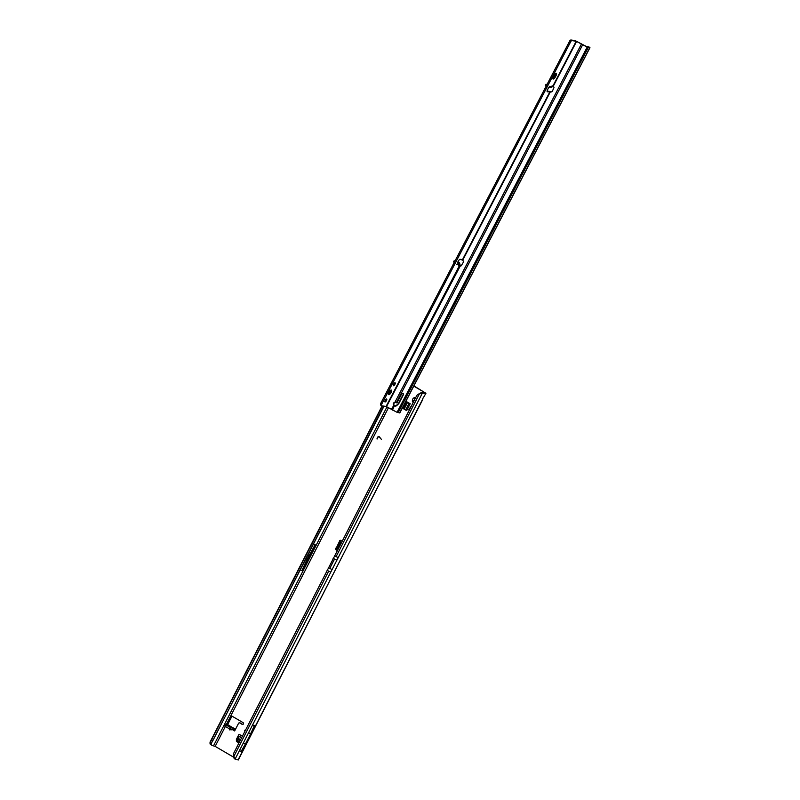 <?xml version="1.0" encoding="UTF-8"?>
<svg xmlns="http://www.w3.org/2000/svg" width="800" height="800" viewBox="0 0 800 800"><rect width="100%" height="100%" fill="white"/><g stroke="black" fill="none" stroke-linecap="round" stroke-linejoin="round"><path stroke-width="1.2" d="M245.26 730.17L244.56 730.31L244.83 731.02M423.83 396.91L425.94 393.28L423.83 396.91A1.98 0.74 120.4 0 0 423.13 397.95A1.98 0.74 120.4 0 0 422.75 399.03L422.67 399.54M228.95 728.51L229.7 729.9L231.77 729.51M232.55 727.54A1.72 0.91 112 0 1 232.7 727.57A1.72 0.91 112 0 1 232.83 727.65L233.18 728.28M231.76 727.22A1.72 0.91 112 0 1 231.9 727.25L233.95 728.28L233.51 729.62L232.96 729.68L233.79 728.24L230.96 727.82L230.22 729.28L233.1 729.7M232.37 729.59L234.66 730.94L238.53 723.37A0.99 0.91 98.4 0 1 239.77 722.96L242.15 724.36A0.99 0.91 -81.6 0 0 243.39 723.95A0.99 0.91 -81.6 0 0 243.04 722.61L232.22 716.27A0.99 0.91 -81.6 0 0 230.98 716.68L227.18 724.11L227.98 723.92L227.93 724.51L227.18 724.11L226.78 724.89M234.1 756.84L233.96 757.96L235.28 758.74L233.64 756.85A6.6 6.34 -91.5 0 1 233.55 753.54L416.78 395.48A6.6 6.34 -91.5 0 1 419.47 393.71L422.1 393.65L420.78 392.88L419.6 393.7M402.53 407.73L405.72 409.78M239.47 722.86L240.12 722.95A0.99 0.91 98.4 0 1 240.43 723.06L242.79 724.44M232.23 716.28A0.99 0.91 -81.6 0 0 231.64 716.77L227.98 723.92M336.68 549.84L336.02 549.75A0.99 0.91 -81.6 0 1 336.11 547.98L336.76 548.07A0.99 0.91 -81.6 0 0 336.68 549.84L337.34 550.23M413.9 385.9L425.94 393.28M340.8 540.44A0.99 0.91 -81.6 0 0 340.1 541.56L339.44 541.46A0.99 0.91 -81.6 0 1 340.79 540.43L342 541.14M414.83 397.72A0.66 0.6 -81.6 0 0 414.47 398.49L414.62 399.21M414.05 400.34L413.4 400.59A0.66 0.6 -81.6 0 0 413.25 401.77M237.06 741.52L237.04 739.46L238.78 736.06A1.98 0.74 120.4 0 0 238.79 736.07A1.98 0.74 120.4 0 0 238.9 736.1L241.46 737.6L238.79 736.07A1.98 0.74 120.4 0 1 239.01 734.24L236.39 739.37L236.41 741.42L238.91 742.59M415.42 397.66A2.81 2.57 -81.6 0 0 414.72 397.66A0.66 0.6 -81.6 0 0 413.87 397.94A2.81 2.57 -81.6 0 0 412.41 400.79A0.66 0.6 -81.6 0 0 412.65 401.7A2.81 2.57 -81.6 0 0 413.03 402.33M408.88 409.35L410.8 406.69M381.44 439.39L379.05 436.91A0.66 0.6 -81.6 0 0 378.1 437.08L377.08 439.06L377.88 436.96A0.92 0.85 -81.6 0 1 379.22 436.72L381.44 439.39M231.87 729.52L231.22 729.87L228.91 728.52M413.78 386.12L423.82 392L424.47 392.53L421.74 392.37A6.6 2.48 120.4 0 0 420.78 392.88M225.32 726.53L215.17 746.37L234.04 757.43M336.02 549.75L337.23 550.45M405.76 409.81L406.67 410.63L410.19 403.76L405.91 401.25M406.67 410.63L402.35 408.09M238.79 742.82L236.41 741.42M211.76 742.46L211.37 743.23L210.05 742.45A6.6 2.48 -59.6 0 0 210.43 744.42L211.75 745.2A6.6 2.48 -59.6 0 1 211.37 743.23L211.7 742.55A6.6 1.44 -64.7 0 0 212.47 741.38L383.76 406.11M211.37 743.23L211.7 742.55L210.24 741.86A6.6 1.44 -64.7 0 0 211.19 740.4L211.6 739.71L212.76 740.26M315.19 544.66L307.19 558.94L302.04 570.36L315.19 544.66L313.29 544.38M302.04 570.36L300.14 570.08M211.98 745.44L215.17 746.37M337.99 548.97L336.43 547.73L339.41 541.91L340.97 543.15M340.1 541.56L340.81 542.53L339.44 541.46L336.43 547.73M225.65 724.79L224.88 726.19L230.22 729.28M229.72 725.82L229.58 725.75A1.72 1.66 -31.7 0 1 230.26 726.36L230.26 726.36A1.72 1.66 -31.7 0 1 230.3 726.42L230.4 726.58M228.52 725.11L225.62 724.74L230.96 727.82M211.6 739.71L382.41 405.91M388.68 393.67L390.31 390.48M212.47 741.38L211.19 740.4M210.05 742.45L210.24 741.86L210.05 742.45M298.64 569.32L311.84 543.54M381.46 439.36L379.1 436.92A0.66 0.6 -81.6 0 0 378.75 436.74L378.72 436.74M376.96 438.88L377.88 436.96M378.78 436.48A0.92 0.85 -81.6 0 0 377.94 436.97M234.15 728.38L235.64 729.04L233.51 729.62M227.33 724.97L227.15 724.39M228.67 725.19L231.9 727.25A1.72 0.91 112 0 1 232.03 727.33L233.84 728.25M230.33 726.47A1.72 1.66 148.3 0 0 229.72 725.97L232.03 727.33M339.42 541.92L341.12 542.85M307.19 558.94L305.93 558.76M308.98 555.45L307.72 555.27M298.33 569.61L311.83 543.22M238.03 760L343.71 553.48L238.3 759.96L234.3 758.66A6.6 2.48 120.4 0 1 233.96 757.96M343.71 553.48L422.75 399.03M347.69 545.71L422.75 399.52M425.67 393.32L423.06 393.15A6.6 2.48 120.4 0 0 422.1 393.65L336.88 560.19L333.03 558.27M423.49 393L422.17 392.22M327.06 570.33L330.78 572.12L235.28 758.74A6.6 2.48 120.4 0 0 235.62 759.43L235.85 759.68M248.88 733.1L250.86 733.39L245.62 743.62L241.28 751.18L239.3 750.89L252.49 725.11L239.3 750.89M250.86 733.39L254.47 725.4L252.49 725.11M413.22 401.77L412.65 401.7L413.22 401.77M412.41 400.79L414.17 400.22M414.55 399.47L413.87 397.94M245.62 743.62L243.64 743.33M403.02 406.8L403.64 408.34L405.82 409.6M405.72 401.6L406.41 401.54M237.04 739.46L236.39 739.37M240.44 739.6L238.16 738.27A2.31 0.87 120.4 0 0 237.81 739.03L238.08 741.04L239.33 741.77M238.16 738.27L239.17 736.49L241.37 737.78M389 392.22A2.64 0.99 120.8 0 0 388.69 394.64A2.64 0.99 120.8 0 0 391.09 392.52A2.64 0.99 120.8 0 0 391.4 390.1A2.64 0.99 120.8 0 0 389 392.22M388.45 393.84A2.64 0.99 120.8 0 0 390.04 391.9A2.64 0.99 120.8 0 0 390.58 390.27M385.15 400.39A1.68 0.63 120.8 0 0 384.95 401.93A1.68 0.63 120.8 0 0 386.48 400.58A1.68 0.63 120.8 0 0 386.68 399.04A1.68 0.63 120.8 0 0 385.15 400.39M385.08 400.52A1.68 0.63 120.8 0 0 385.43 399.96A1.68 0.63 120.8 0 0 385.5 399.82M393.6 384.16A1.68 0.63 120.8 0 0 393.4 385.7A1.68 0.63 120.8 0 0 394.93 384.35A1.68 0.63 120.8 0 0 395.13 382.81A1.68 0.63 120.8 0 0 393.6 384.16M393.53 384.29A1.68 0.63 120.8 0 0 393.88 383.72A1.68 0.63 120.8 0 0 393.95 383.59M457.84 262.08L458.98 262.74L459.5 264.97L458.9 265.77L457.64 262.44M549.05 87.2L552.56 85.86L552.29 86.71L550.14 87.3M458.98 262.74L459.57 262.83L460.09 265.06L459.55 265.34L460.3 265.86A0.83 0.76 -81.6 0 0 461.35 265.59L463.03 262.77A1.98 1.81 -81.6 0 0 462.71 260.2L460.22 259.29A1.98 0.74 120.8 0 0 458.54 260.8L457.2 263.06M460.86 265.96L460.86 265.96A0.83 0.76 -81.6 0 1 460.82 265.93L460.3 265.86M548.73 87.22L547.44 90.03A1.98 0.74 120.8 0 0 547.27 91.74A1.98 0.74 120.8 0 0 547.42 91.78L550.32 91.9A1.98 1.81 -81.6 0 0 552.53 90.84L553.89 87.82A0.83 0.76 -81.6 0 0 553.55 86.73L552.7 86.4L576.21 41.23L587.18 47.1L589.8 47.72L589.03 46.96A1.32 1.13 -76.2 0 0 588.43 46.81M552.77 78.18A2.64 0.99 120.8 0 0 554.35 76.24L554.96 75.08A2.64 0.99 120.8 0 0 555.5 73.46M380.9 405.22A2.64 0.99 -59.2 0 1 380.76 405.17A2.64 0.99 -59.2 0 1 380.52 404.43L380.53 403.85M399.76 412.79L397.06 412.32L386.09 406.45L381.96 405.85A2.64 0.99 -59.2 0 1 381.81 405.8A2.64 0.99 -59.2 0 1 381.57 405.06L380.5 403.83L569.93 40.57A2.64 0.99 -59.2 0 1 571.02 40L575.16 40.61L586.99 46.79L588.36 46.8A1.32 1.13 -76.2 0 0 587.2 46.87M547.09 91.16L549.89 91.8L462.36 259.94M454.92 260.87L454.14 260.78L454.12 262.4M453.98 262.31L454.18 260.86M459.12 264.95L460.82 265.93M556.01 75.71A2.64 0.99 120.8 0 0 556.32 73.29A2.64 0.99 120.8 0 0 553.92 75.4L553.31 76.56A2.64 0.99 120.8 0 0 553.01 78.98A2.64 0.99 120.8 0 0 555.41 76.87L556.01 75.71L554.96 75.08M553.05 86.48L550.85 87.47M381.57 404.46L570.98 41.2A2.64 0.99 -59.2 0 1 572.07 40.63L576.21 41.23M459.57 262.83L457.96 261.85M546.81 84.35L546.03 84.26L546.62 84.72M551.08 87.58L550.27 87.38M546.01 85.88L546.47 84.63M546.07 84.34L545.87 85.79M386.49 406.63L460.43 265.66M458.74 264.86L456.76 264.53M395.31 402.37A1.82 1.66 -81.6 0 0 394.04 405.1L394.46 405.61A1.82 1.75 147.6 0 0 396.54 405.28L398.23 403.67A2.64 2.54 147.6 0 0 398.76 402.96L403.21 394.41A0.99 0.95 147.6 0 0 403.26 393.63M462.71 260.2L550.32 91.9L550.85 91.97A1.98 1.81 -81.6 0 0 550.88 91.98M396.34 402.74A1.82 1.75 147.6 0 0 396.32 402.73L394.94 402.28A1.82 1.66 -81.6 0 0 393.52 405.03L394.66 405.92A1.82 1.75 147.6 0 0 396.73 405.58L398.42 403.98A2.64 2.54 147.6 0 0 398.95 403.27L403.41 394.72A0.99 0.95 147.6 0 0 402.5 393.34A0.99 0.95 147.6 0 0 401.67 393.89L397.22 402.44A0.66 0.63 -32.4 0 1 396.34 402.74M392.47 410.12L394.46 405.61M394.04 405.1L391.21 409.45M550.21 91.87L550.85 91.97M548.83 91.18L550.35 91.73M569.33 41.08L570.38 41.71M233.64 756.85L328.64 571.21M388.43 407.79L226.2 724.81M242.22 736.12L239.01 734.24M386.95 406.91L213.59 745.68M336.96 548.27L339.94 542.45L341.07 542.95M228.56 725.15L229.72 725.97M384.02 406.15L212.69 740.96M389.76 391.06L388.51 393.49M382.17 405.88L210.24 741.86M210.43 744.42L211.75 745.2M242.77 724.45L242.15 724.36M240.43 723.06L239.77 722.96M231.64 716.77L230.98 716.68M225.95 725L225.2 726.46M230.17 727.48L229.43 728.93M337.85 548.89L340.83 543.07M334.51 555.78L336.08 556.66L419.47 393.71M336.08 556.66L338.22 557.57M423.06 393.15L421.74 392.37M235.62 759.43L234.3 758.66M330.78 572.12L336.88 560.19M413.4 400.59L412.89 400.51M414.47 398.49L413.96 398.42M404.3 408.74L407.62 402.25M403.6 408.25L406.89 401.83M240.01 740.43L237.82 739.15M332.12 569.5L329.75 568.46L334.51 559.14M329.75 568.46L328.26 567.58M458.7 264.63L459.18 265.51M551.54 86.6L549.63 86.32M552.88 86.8L552.29 86.71M459.55 265.34L386.09 406.45M459.5 264.97L460.09 265.06M397.06 412.32L587.18 47.1M396.32 402.73L582.59 44.9M394.94 402.28L581.33 44.23M553.13 86.51L576.6 41.41M588.25 47.5L398.14 412.72M399.68 412.94L589.8 47.72M588.36 46.8L589.03 46.96M571.02 40L572.07 40.63M569.93 40.57L570.98 41.2M569.47 41.01L570.52 41.64M380.55 403.93L381.6 404.55M380.52 404.43L381.57 405.06M554.35 76.24L555.41 76.87M389.6 391.26L388.56 393.28M382.12 405.87L210.08 742.06M225.62 724.74L224.88 726.19M409.12 403.14L405.69 409.84M212.58 741.18L384.03 406.15M549.43 87.37L548.79 87.27M589.95 47.7L399.83 412.92M588.07 46.67L588.74 46.84M380.76 405.17L381.81 405.8M545.43 85.42L546.03 84.26M454.14 260.78L453.54 261.94"/></g></svg>

